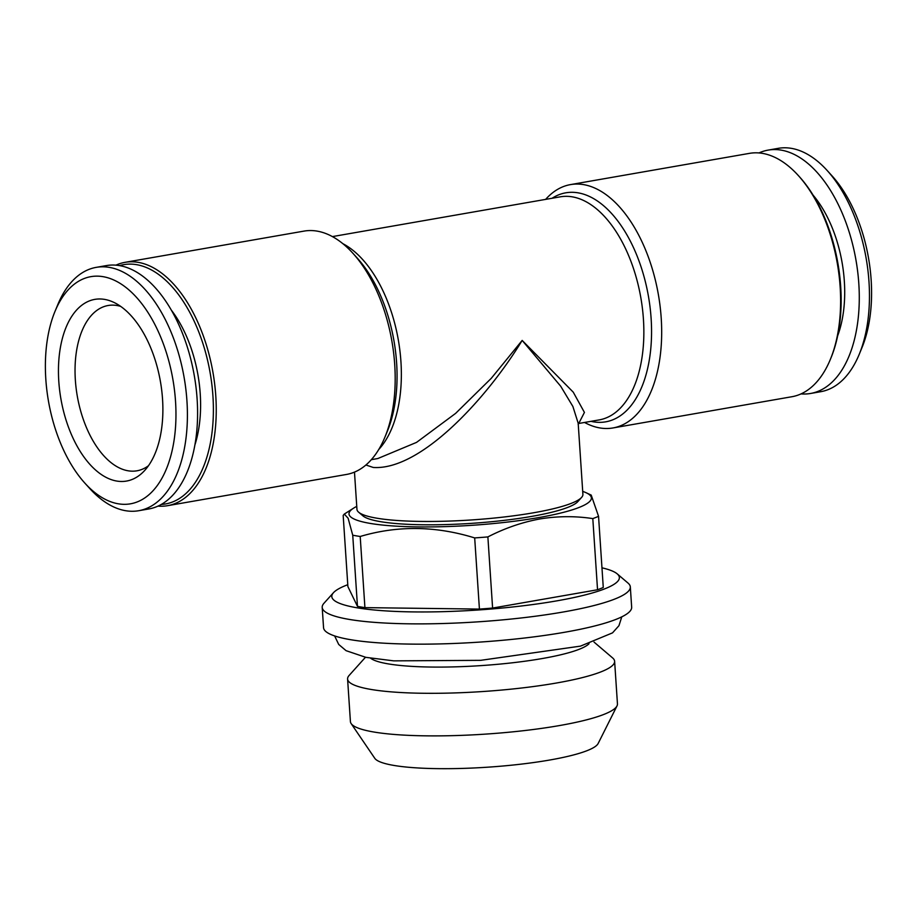 <?xml version="1.0" encoding="UTF-8"?>
<svg xmlns="http://www.w3.org/2000/svg" width="917" height="917" viewBox="0 0 917 917"><rect width="100%" height="100%" fill="white"/><g stroke="black" fill="none" stroke-linecap="round" stroke-linejoin="round"><path stroke-width="1.38" d="M377.804 458.546L416.547 442.384L455.646 413.361L491.283 378.308L522.174 340.425C487.385 397.577 420.995 470.616 373.253 467.464L365.917 464.999M354.478 472.117L356.954 509.382A113.227 18.134 -3.8 0 0 358.65 512.213A113.227 18.134 -3.8 0 0 471.132 519.973A113.227 18.134 -3.8 0 0 581.607 497.404A113.227 18.134 -3.8 0 0 582.903 494.366L578.18 423.218L572.896 406.495L560.688 386.217L522.174 340.425L573.251 392.167L584.427 412.421L578.753 423.448M162.538 399.101A92.204 50.504 80.1 0 1 144.152 471.04A92.204 50.504 80.1 0 1 60.912 398.906A92.204 50.504 80.1 0 1 114.808 302.851A92.204 50.504 80.1 0 1 162.538 399.101M148.474 465.733A83.894 45.953 80.1 0 1 136.965 470.799A83.894 45.953 80.1 0 1 75.354 380.085A83.894 45.953 80.1 0 1 108.126 305.51A83.894 45.953 80.1 0 1 120.666 306.381M801.022 393.897A123.52 67.663 -99.9 0 0 810.571 393.473A123.52 67.663 -99.9 0 0 858.816 283.674A123.52 67.663 -99.9 0 0 768.102 150.113A123.52 67.663 -99.9 0 0 758.978 152.944M810.571 393.473L820.749 391.697A123.52 67.663 -99.9 0 0 859.206 354.375A123.52 67.663 -99.9 0 0 868.995 281.897A123.52 67.663 -99.9 0 0 827.1 170.424A123.52 67.663 -99.9 0 0 778.281 148.336L768.102 150.113M545.626 199.39A123.52 67.663 80.1 0 1 570.5 184.604A123.52 67.663 80.1 0 1 658.383 294.644A123.52 67.663 80.1 0 1 612.969 427.952A123.52 67.663 80.1 0 1 584.553 422.462M570.5 184.604L749.43 153.368A123.52 67.663 80.1 0 1 798.26 175.468A123.52 67.663 80.1 0 1 830.355 359.407A123.52 67.663 80.1 0 1 791.898 396.729L612.969 427.952M54.963 311.493L57.771 304.685A123.52 67.663 80.1 0 1 96.216 267.363A123.52 67.663 80.1 0 1 186.942 400.924A123.52 67.663 80.1 0 1 138.685 510.723A123.52 67.663 80.1 0 1 89.866 488.635L84.914 483.179A115.278 63.147 80.1 0 1 54.963 311.493A115.278 63.147 80.1 0 1 124.689 286.505A115.278 63.147 80.1 0 1 175.525 401.314A115.278 63.147 80.1 0 1 84.914 483.179M859.206 354.375L862.003 347.566A115.278 63.147 -99.9 0 0 871.15 279.926A115.278 63.147 -99.9 0 0 832.051 175.881L827.1 170.424M589.046 643.711A111.163 17.801 176.2 0 1 542.165 658.555A111.163 17.801 176.2 0 1 370.617 658.211M594.021 642.083L612.625 657.936A133.813 21.435 176.2 0 1 614.619 661.295L617.45 703.878A133.813 21.435 176.2 0 1 617.003 705.918L598.148 743.504A112.413 18.008 176.2 0 1 549.604 760.044A112.413 18.008 176.2 0 1 374.801 758.336L351.142 723.57A133.813 21.435 176.2 0 1 350.42 721.61L347.589 679.027A133.813 21.435 176.2 0 1 349.136 675.439L365.47 657.26M601.965 567.818A144.107 23.085 176.2 0 1 617.221 573.87L628.007 583.063A154.4 24.736 176.2 0 1 630.323 586.937L631.664 607.214A154.4 24.736 176.2 0 1 564.459 632.294A154.4 24.736 176.2 0 1 406.38 644.032A154.4 24.736 176.2 0 1 323.552 627.675L322.199 607.398A154.4 24.736 176.2 0 1 323.976 603.26L333.456 592.714A144.107 23.085 176.2 0 1 347.772 584.702M598.549 516.317A138.96 22.26 176.2 0 1 592.806 518.598C575.257 515.939 557.57 516.065 539.758 518.976C521.968 522.277 504.671 528.249 487.878 536.915L492.601 608.063L597.54 589.757A138.96 22.26 176.2 0 0 603.271 587.465L598.549 516.317L591.213 495.1L586.146 492.75A121.457 19.452 176.2 0 1 538.531 517.612A121.457 19.452 176.2 0 1 399.48 526.335A121.457 19.452 176.2 0 1 353.526 508.201A121.457 19.452 176.2 0 1 356.759 506.402M592.806 518.598L597.54 589.757M358.65 512.213L362.96 515.893A109.112 17.48 -3.8 0 0 471.361 523.366A109.112 17.48 -3.8 0 0 577.813 501.622L581.607 497.404M582.708 491.397A121.457 19.452 176.2 0 1 586.146 492.75M347.898 586.593L357.47 606.355L352.736 535.207L348.116 518.231L344.288 514.082L343.176 515.446L347.898 586.593M617.221 573.87A144.107 23.085 176.2 0 1 556.653 600.887A144.107 23.085 176.2 0 1 398.952 611.559A144.107 23.085 176.2 0 1 333.456 592.714M492.601 608.063A138.96 22.26 176.2 0 1 479.419 609.083L364.92 607.627A138.96 22.26 176.2 0 1 357.47 606.355M364.92 607.627L360.198 536.479A138.96 22.26 176.2 0 1 352.736 535.207M360.198 536.479C397.588 525.395 435.758 525.877 474.685 537.924L479.419 609.083M487.878 536.915A138.96 22.26 176.2 0 1 474.685 537.924M630.323 586.937A154.4 24.736 176.2 0 1 563.118 612.017A154.4 24.736 176.2 0 1 405.027 623.755A154.4 24.736 176.2 0 1 322.199 607.398M96.216 267.363L106.406 265.586A123.52 67.663 80.1 0 1 197.121 399.147A123.52 67.663 80.1 0 1 148.875 508.946L138.685 510.723M115.943 265.162A123.52 67.663 80.1 0 1 125.067 262.331A123.52 67.663 80.1 0 1 212.95 372.382A123.52 67.663 80.1 0 1 167.536 505.691A123.52 67.663 80.1 0 1 157.988 506.115M119.611 265.621A121.457 66.528 80.1 0 1 210.142 372.864A121.457 66.528 80.1 0 1 161.289 504.442M614.619 661.295A133.813 21.435 176.2 0 1 556.378 683.027A133.813 21.435 176.2 0 1 419.378 693.206A133.813 21.435 176.2 0 1 347.589 679.027M194.885 444.997A98.887 54.172 -99.9 0 0 171.364 310.175M798.26 175.468L799.498 176.832A121.457 66.528 80.1 0 1 831.054 357.699L830.355 359.407M167.536 505.691L346.466 474.456A123.52 67.663 -99.9 0 0 384.922 437.134A123.52 67.663 -99.9 0 0 394.723 364.668A123.52 67.663 -99.9 0 0 352.827 253.195A123.52 67.663 -99.9 0 0 303.997 231.107L125.067 262.331M617.003 705.918A133.813 21.435 176.2 0 1 559.21 725.611A133.813 21.435 176.2 0 1 351.142 723.57M352.827 253.195L357.194 258.021A116.241 63.674 80.1 0 1 387.41 431.116L384.922 437.134M342.855 243.67A113.227 62.024 80.1 0 1 398.333 340.024A113.227 62.024 80.1 0 1 378.767 449.479M837.657 335.828A97.787 53.564 -99.9 0 0 813.115 195.172M332.413 236.597L560.264 196.834A113.227 62.024 80.1 0 1 640.834 297.704A113.227 62.024 80.1 0 1 599.202 419.906L578.707 423.482M552.08 198.267A116.241 63.674 80.1 0 1 648.457 296.374A116.241 63.674 80.1 0 1 591.007 421.339M334.625 635.928L338.705 644.445L346.087 650.68L365.894 657.351L393.702 660.859L480.646 660.343L580.461 646.13L612.522 632.868L618.941 625.703L621.783 616.854M578.146 424.296L578.891 423.345M353.526 508.201L344.288 514.082M378.033 458.5L371.339 459.669"/></g></svg>
